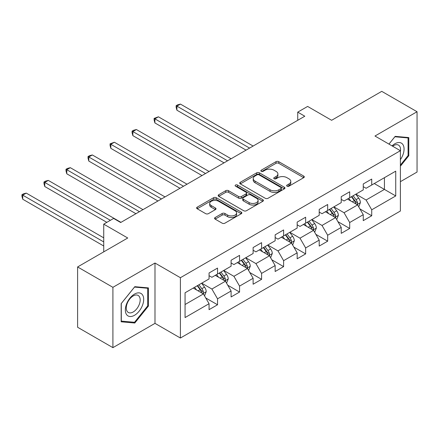 <?xml version="1.0" encoding="UTF-8"?>
<svg xmlns="http://www.w3.org/2000/svg" width="439" height="439" viewBox="0 0 439 439"><rect width="100%" height="100%" fill="white"/><g stroke="black" fill="none" stroke-linecap="round" stroke-linejoin="round"><path stroke-width="0.66" d="M287.046 186.18A1.372 0.79 0 0 0 288.988 186.18L303.711 177.68A1.959 1.13 0 0 0 304.287 176.879A1.959 1.13 0 0 0 303.711 176.077L278.765 161.678A1.959 1.13 0 0 0 275.994 161.678L261.265 170.178A1.372 0.79 0 0 0 260.865 170.738A1.372 0.79 0 0 0 261.265 171.298A1.372 0.79 0 0 0 263.208 171.298L265.112 170.2A6.272 3.622 0 0 1 273.985 170.2L276.065 171.397A6.272 3.622 0 0 1 277.898 173.959A6.272 3.622 0 0 1 276.065 176.522L274.156 177.619A1.372 0.79 0 0 0 273.755 178.179A1.372 0.79 0 0 0 274.156 178.739A1.372 0.79 0 0 0 276.098 178.739L278.002 177.641A6.272 3.622 0 0 1 286.876 177.641L288.95 178.838A6.272 3.622 0 0 1 290.788 181.4A6.272 3.622 0 0 1 288.95 183.963L287.046 185.06A1.372 0.79 0 0 0 286.645 185.62A1.372 0.79 0 0 0 287.046 186.18L287.046 185.06M215.148 217.53A1.959 1.13 0 0 0 214.578 218.331A1.959 1.13 0 0 0 215.148 219.127L222.15 223.171A1.959 1.13 0 0 0 224.922 223.171L241.274 213.727A1.959 1.13 0 0 0 241.851 212.926A1.959 1.13 0 0 0 241.274 212.125L216.328 197.726A1.959 1.13 0 0 0 213.557 197.726L197.204 207.164A1.959 1.13 0 0 0 196.628 207.965A1.959 1.13 0 0 0 197.204 208.766L205.655 213.645A1.959 1.13 0 0 0 208.426 213.645L215.428 209.606A1.959 1.13 0 0 0 215.999 208.805A1.959 1.13 0 0 0 215.428 208.004L211.236 205.584A5.241 3.029 0 0 1 209.699 203.444A5.241 3.029 0 0 1 212.937 200.65A5.241 3.029 0 0 1 218.649 201.303L235.074 210.786A5.241 3.029 0 0 1 236.61 212.926A5.241 3.029 0 0 1 233.372 215.725A5.241 3.029 0 0 1 227.66 215.066L224.922 213.486A1.959 1.13 0 0 0 222.15 213.486L215.148 217.53L215.148 219.127M400.39 181.675L417.05 172.055L417.05 111.731L381.749 91.35L331.626 120.291L307.624 106.43L297.735 112.137L304.798 116.214L120.676 222.518L113.613 218.441L103.73 224.148L103.73 251.865M112.911 287.325L112.911 347.65L154.989 323.356L154.989 263.032L112.911 287.325L77.61 266.945L127.738 238.004L103.73 224.148M154.989 263.032L180.402 277.706L400.39 150.698L400.39 211.022L180.402 338.03L180.402 277.706M417.05 111.731L374.972 136.024L400.39 150.698M265.255 198.285A1.959 1.13 0 0 0 268.026 198.285L284.379 188.841A1.959 1.13 0 0 0 284.955 188.04A1.959 1.13 0 0 0 284.379 187.244L259.433 172.84A1.959 1.13 0 0 0 256.661 172.84L240.303 182.278A1.959 1.13 0 0 0 239.732 183.079A1.959 1.13 0 0 0 240.303 183.881L265.255 198.285M236.072 186.476A1.372 0.79 0 0 1 237.466 186.674L237.466 185.044L262.829 199.685A1.959 1.13 0 0 1 263.4 200.486A1.959 1.13 0 0 1 262.829 201.287L246.471 210.725A1.959 1.13 0 0 1 243.7 210.725L218.754 196.326L218.754 194.724A1.959 1.13 0 0 0 218.178 195.525A1.959 1.13 0 0 0 218.754 196.326M218.754 194.724L225.75 190.685A1.959 1.13 0 0 1 228.527 190.685L238.64 196.524A1.959 1.13 0 0 0 241.412 196.524L246.059 193.846A1.959 1.13 0 0 0 246.63 193.045A1.959 1.13 0 0 0 246.059 192.244L235.523 186.163A1.372 0.79 0 0 1 235.123 185.604A1.372 0.79 0 0 1 235.968 184.868A1.372 0.79 0 0 1 237.466 185.044M112.911 347.65L77.61 327.269L77.61 266.945M205.748 297.966L217.535 304.77L217.535 298.816L231.095 290.991L231.095 296.945L239.562 292.05L239.562 286.102L253.122 278.277L253.122 284.225L261.589 279.336L261.589 273.387L275.149 265.557L275.149 271.511L283.616 266.621L283.616 260.667L297.176 252.842L297.176 258.791L305.643 253.901L305.643 247.953L319.202 240.122L319.202 246.076L327.67 241.187L327.67 235.233L341.229 227.407L341.229 233.356L349.696 228.467L349.696 222.518L363.256 214.693L363.256 220.641L371.723 215.752L371.723 209.798L395.731 195.942L395.731 171.161L384.432 177.68L384.432 189.418L395.731 195.942M217.535 304.77L209.063 309.66L209.063 303.711L185.06 317.567L185.06 292.786L209.063 278.93L209.063 272.976L217.535 268.086L217.535 274.035L231.095 266.21L231.095 260.261L239.562 255.366L239.562 261.32L253.122 253.495L253.122 247.541L261.589 242.652L261.589 248.6L275.149 240.775L275.149 234.827L283.616 229.932L283.616 235.886L297.176 228.06L297.176 222.107L305.643 217.217L305.643 223.166L319.202 215.34L319.202 209.392L327.67 204.503L327.67 210.451L341.229 202.626L341.229 196.672L349.696 191.783L349.696 197.737L363.256 189.906L363.256 183.957L371.723 179.068L371.723 185.017L395.731 171.161M215.28 275.341L225.443 281.212L211.889 289.038L201.72 283.166M209.063 275.665L211.889 277.3L217.535 274.035M211.889 289.038L217.535 298.816M225.443 281.212L231.095 290.991M237.307 262.626L247.47 268.492L233.916 276.318L223.747 270.451M231.095 262.95L233.916 264.58L239.562 261.32M233.916 276.318L239.562 286.102M247.47 268.492L253.122 278.277M259.334 249.906L269.497 255.778L255.942 263.603L245.774 257.731M253.122 250.235L255.942 251.865L261.589 248.6M255.942 263.603L261.589 273.387M269.497 255.778L275.149 265.557M281.361 237.192L291.523 243.058L277.969 250.883L267.801 245.017M275.149 237.515L277.969 239.145L283.616 235.886M277.969 250.883L283.616 260.667M291.523 243.058L297.176 252.842M303.387 224.472L313.55 230.343L299.996 238.168L289.828 232.297M297.176 224.801L299.996 226.431L305.643 223.166M299.996 238.168L305.643 247.953M313.55 230.343L319.202 240.122M325.414 211.757L335.577 217.623L322.023 225.448L311.855 219.582M319.202 212.081L322.023 213.711L327.67 210.451M322.023 225.448L327.67 235.233M335.577 217.623L341.229 227.407M347.441 199.037L357.604 204.909L344.05 212.734L333.887 206.862M341.229 199.366L344.05 200.996L349.696 197.737M344.05 212.734L349.696 222.518M357.604 204.909L363.256 214.693M374.269 183.551L384.432 189.418L366.077 200.019L355.914 194.148M363.256 186.646L366.077 188.276L371.723 185.017M366.077 200.019L371.723 209.798M154.989 323.356L180.402 338.03M297.735 112.137L297.735 120.291M185.06 304.523L203.416 293.927L193.253 288.061M203.416 293.927L209.063 303.711M359.936 208.942L371.723 215.752M337.909 221.662L349.696 228.467M315.882 234.377L327.67 241.187M293.856 247.097L305.643 253.901M271.829 259.811L283.616 266.621M249.802 272.531L261.589 279.336M227.775 285.246L239.562 292.05M400.39 166.194L408.791 155.746L408.791 137.577L395.166 136.359L388.949 144.091M121.169 321.803L134.795 323.016L148.42 306.071L148.42 287.902L134.795 286.683L121.169 303.634L121.169 321.803M408.083 155.34L408.791 155.746M147.713 305.659L148.42 306.071M133.357 322.188L134.795 323.016M287.594 186.377L288.95 185.593A6.272 3.622 0 0 0 290.788 183.03L290.788 181.4M277.898 173.959L277.898 175.589A6.272 3.622 0 0 1 276.065 178.152L274.704 178.931M303.684 177.696L278.765 163.308A1.959 1.13 0 0 0 275.994 163.308L261.814 171.49M284.351 188.858L259.433 174.47A1.959 1.13 0 0 0 256.661 174.47L240.331 183.897M280.916 188.6A1.372 0.79 0 0 0 281.317 188.04A1.372 0.79 0 0 0 280.916 187.48L259.015 174.837A1.372 0.79 0 0 0 257.073 174.837L255.064 176.001A6.272 3.622 0 0 0 253.226 178.558A6.272 3.622 0 0 0 255.064 181.12L270.034 189.763A6.272 3.622 0 0 0 278.902 189.763L280.916 188.6L280.916 190.235A1.372 0.79 0 0 0 281.317 189.67L281.317 188.04M253.226 178.558L253.226 180.193A6.272 3.622 0 0 0 255.064 182.75L255.064 181.12M280.916 190.235L278.902 191.393A6.272 3.622 0 0 1 270.034 191.393L255.064 182.75M218.781 196.337L225.75 192.315L225.75 190.685M246.63 193.045L246.63 194.675A1.959 1.13 0 0 1 246.059 195.476L241.412 198.154A1.959 1.13 0 0 1 238.64 198.154L228.527 192.315A1.959 1.13 0 0 0 225.75 192.315M237.466 186.674L262.802 201.298M249.138 202.588A5.241 3.029 0 0 0 254.856 203.241A5.241 3.029 0 0 0 258.094 200.447A5.241 3.029 0 0 0 256.557 198.302L250.768 194.965A1.959 1.13 0 0 0 247.997 194.965L243.354 197.643A1.959 1.13 0 0 0 242.778 198.444A1.959 1.13 0 0 0 243.354 199.246L249.138 202.588L249.138 204.217A5.241 3.029 0 0 0 254.856 204.87A5.241 3.029 0 0 0 258.094 202.077L258.094 200.447M242.778 198.444L242.778 200.074A1.959 1.13 0 0 0 243.354 200.875L243.354 199.246M249.138 204.217L243.354 200.875M236.61 212.926L236.61 214.556A5.241 3.029 0 0 1 233.372 217.354A5.241 3.029 0 0 1 227.66 216.696L224.922 215.115A1.959 1.13 0 0 0 222.15 215.115L215.176 219.143M209.699 203.444L209.699 205.073A5.241 3.029 0 0 0 211.236 207.213L211.236 205.584M215.401 209.622L211.236 207.213M241.247 213.744L216.328 199.355A1.959 1.13 0 0 0 213.557 199.355L197.226 208.783M358.723 206.84L360.403 202.609A5.29 3.057 -120 0 0 358.712 198.104L355.799 194.214M350.717 200.93L348.736 198.291M253.116 146.05L180.445 104.092L176.917 106.128L176.917 110.205L246.059 150.127M356.786 204.437L357.428 203.756L357.544 202.834A5.29 3.057 -120 0 0 356.029 199.652L353.115 195.761M351.787 196.529L355.025 200.842A2.694 1.558 60 0 1 355.513 201.66L357.544 202.834M351.419 196.738L354.333 200.628A5.29 3.057 60 0 1 355.848 203.811M176.917 110.205L176.138 107.314L176.138 105.684L249.588 148.091M176.138 105.684L177.548 104.866L180.445 104.092M400.39 159.664A12.978 7.496 120 0 0 402.832 155.077A12.978 7.496 120 0 0 402.025 143.586A12.978 7.496 120 0 0 392.076 145.896M407.211 137.434L408.083 137.945L408.083 155.543L400.39 165.119M388.976 144.107L394.88 136.765L408.083 137.945M400.39 151.384A9.828 5.674 120 0 0 398.508 145.111A9.828 5.674 120 0 0 392.642 146.225M134.515 315.284A12.978 7.496 120 0 0 143.69 299.387A12.978 7.496 120 0 0 134.515 294.092A12.978 7.496 120 0 0 125.334 309.989A12.978 7.496 120 0 0 134.515 315.284M133.226 311.97A9.828 5.674 120 0 0 139.646 303.311A9.828 5.674 120 0 0 138.137 295.436A9.828 5.674 120 0 0 133.226 295.919A9.828 5.674 120 0 0 126.805 304.584A9.828 5.674 120 0 0 128.314 312.458A9.828 5.674 120 0 0 133.226 311.97M121.312 303.508L134.515 287.084L147.713 288.264L147.713 305.868L134.515 322.292L121.312 321.112L121.285 303.492M146.84 287.759L147.713 288.264M336.697 219.555L338.376 215.324A5.29 3.057 -120 0 0 336.686 210.819L333.772 206.928M328.69 213.65L326.709 211.005M231.09 158.77L158.419 116.807L154.89 118.848L154.89 122.925L224.033 162.842M334.759 217.151L335.401 216.476L335.517 215.549A5.29 3.057 -120 0 0 334.002 212.366L331.088 208.481M329.76 209.244L332.998 213.557A2.694 1.558 60 0 1 333.486 214.38L335.517 215.549M329.393 209.458L332.307 213.349A5.29 3.057 60 0 1 333.821 216.531M154.89 122.925L154.111 120.028L154.111 118.398L227.561 160.806M154.111 118.398L158.419 116.807M314.67 232.275L316.349 228.044A5.29 3.057 -120 0 0 314.659 223.539L311.745 219.648M306.663 226.365L304.682 223.725M209.063 171.484L136.392 129.527L132.863 131.563L132.863 135.64L202.006 175.562M312.733 229.871L313.375 229.191L313.49 228.269A5.29 3.057 -120 0 0 311.975 225.086L309.061 221.196M307.734 221.958L310.971 226.277A2.694 1.558 60 0 1 311.46 227.095L313.49 228.269M307.366 222.172L310.28 226.063A5.29 3.057 60 0 1 311.794 229.246M132.863 135.64L132.084 132.748L132.084 131.118L205.534 173.52M132.084 131.118L133.494 130.301L136.392 129.527M292.643 244.989L294.322 240.759A5.29 3.057 -120 0 0 292.632 236.253L289.718 232.363M284.637 239.085L282.656 236.44M187.036 184.204L114.365 142.241L110.837 144.283L110.837 148.36L179.979 188.276M290.706 242.586L291.348 241.911L291.463 240.984A5.29 3.057 -120 0 0 289.949 237.801L287.035 233.91M285.707 234.678L288.944 238.992A2.694 1.558 60 0 1 289.433 239.815L291.463 240.984M285.339 234.892L288.253 238.783A5.29 3.057 60 0 1 289.767 241.966M110.837 148.36L110.057 145.463L110.057 143.833L183.507 186.24M110.057 143.833L114.365 142.241M270.616 257.709L272.295 253.479A5.29 3.057 -120 0 0 270.605 248.973L267.691 245.083M262.61 251.799L260.629 249.154M165.009 196.919L92.338 154.962L88.81 156.997L88.81 161.075L157.952 200.996M268.679 255.306L269.321 254.625L269.436 253.704A5.29 3.057 -120 0 0 267.922 250.521L265.008 246.63M263.68 247.393L266.917 251.712A2.694 1.558 60 0 1 267.406 252.529L269.436 253.704M263.312 247.607L266.226 251.498A5.29 3.057 60 0 1 267.741 254.68M88.81 161.075L88.03 158.183L88.03 156.553L161.481 198.955M88.03 156.553L89.441 155.735L92.338 154.962M248.589 270.424L250.268 266.193A5.29 3.057 -120 0 0 248.578 261.688L245.664 257.797M240.583 264.519L238.602 261.874M142.982 209.633L70.311 167.676L66.783 169.717L66.783 173.795L135.925 213.711M246.652 268.02L247.294 267.346L247.409 266.418A5.29 3.057 -120 0 0 245.895 263.235L242.981 259.345M241.653 260.113L244.891 264.426A2.694 1.558 60 0 1 245.379 265.249L247.409 266.418M241.285 260.327L244.199 264.218A5.29 3.057 60 0 1 245.714 267.4M66.783 173.795L66.004 170.897L66.004 169.267L139.454 211.675M66.004 169.267L67.414 168.45L70.311 167.676M226.562 283.144L228.242 278.913A5.29 3.057 -120 0 0 226.551 274.408L223.638 270.517M218.556 277.234L216.575 274.589M120.955 222.353L48.285 180.396L44.756 182.432L44.756 186.509L106.836 222.353M224.625 280.74L225.267 280.06L225.383 279.138A5.29 3.057 -120 0 0 223.868 275.955L220.954 272.065M219.626 272.828L222.864 277.146A2.694 1.558 60 0 1 223.352 277.964L225.383 279.138M219.259 273.042L222.172 276.932A5.29 3.057 60 0 1 223.687 280.115M44.756 186.509L43.977 183.617L43.977 181.987L110.37 220.318M43.977 181.987L45.387 181.17L48.285 180.396M204.536 295.859L206.215 291.628A5.29 3.057 -120 0 0 204.525 287.122L201.611 283.232M196.529 289.949L194.548 287.309M103.73 237.845L26.258 193.111L22.729 195.152L22.729 199.224L103.73 245.994M202.598 293.455L203.241 292.78L203.356 291.853A5.29 3.057 -120 0 0 201.841 288.67L198.927 284.779M197.599 285.548L200.837 289.861A2.694 1.558 60 0 1 201.325 290.684L203.356 291.853M197.232 285.762L200.146 289.652A5.29 3.057 60 0 1 201.66 292.835M22.729 199.224L21.95 196.332L21.95 194.702L103.73 241.916M21.95 194.702L23.36 193.884L26.258 193.111M288.95 185.593L288.95 183.963M274.156 178.739L274.156 177.619M276.065 178.152L276.065 176.522M261.265 171.298L261.265 170.178M275.994 163.308L275.994 161.678M278.765 163.308L278.765 161.678M303.711 177.68L303.711 176.077M240.303 183.881L240.303 182.278M256.661 174.47L256.661 172.84M259.433 174.47L259.433 172.84M284.379 188.841L284.379 187.244M270.034 191.393L270.034 189.763M278.902 191.393L278.902 189.763M228.527 192.315L228.527 190.685M238.64 198.154L238.64 196.524M241.412 198.154L241.412 196.524M246.059 195.476L246.059 193.846M262.829 201.287L262.829 199.685M222.15 215.115L222.15 213.486M224.922 215.115L224.922 213.486M227.66 216.696L227.66 215.066M215.428 209.606L215.428 208.004M197.204 208.766L197.204 207.164M213.557 199.355L213.557 197.726M216.328 199.355L216.328 197.726M241.274 213.727L241.274 212.125M357.083 204.607L360.364 202.714M356.029 199.652L358.712 198.104M352.265 201.825L354.333 200.628M335.056 217.321L338.337 215.428M334.002 212.366L336.686 210.819M330.238 214.539L332.307 213.349M313.029 230.041L316.31 228.143M311.975 225.086L314.659 223.539M308.211 227.259L310.28 226.063M291.002 242.756L294.284 240.863M289.949 237.801L292.632 236.253M286.184 239.974L288.253 238.783M268.975 255.476L272.257 253.577M267.922 250.521L270.605 248.973M264.157 252.694L266.226 251.498M246.948 268.191L250.23 266.297M245.895 263.235L248.578 261.688M242.13 265.408L244.199 264.218M224.922 280.911L228.203 279.012M223.868 275.955L226.551 274.408M220.104 278.128L222.172 276.932M202.895 293.625L206.176 291.732M201.841 288.67L204.525 287.122M198.077 290.843L200.146 289.652"/></g></svg>
